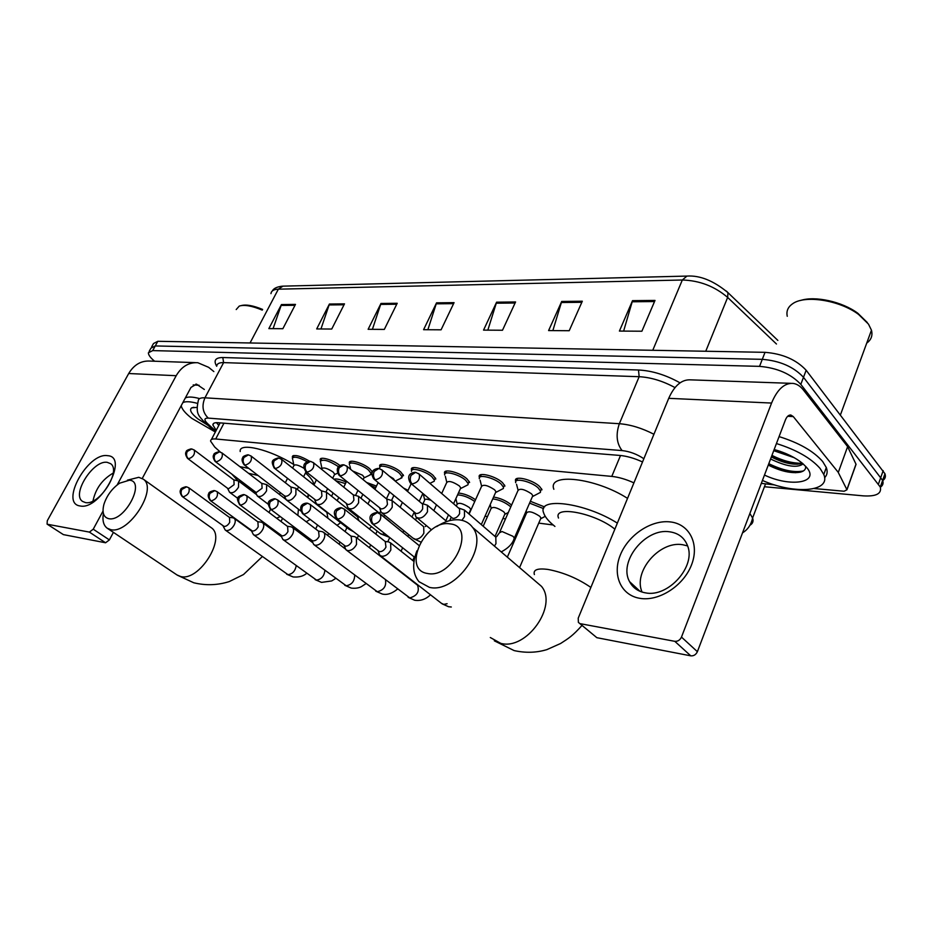 <?xml version="1.0" encoding="UTF-8"?>
<svg xmlns="http://www.w3.org/2000/svg" width="932" height="932" viewBox="0 0 932 932"><rect width="100%" height="100%" fill="white"/><g stroke="black" fill="none" stroke-linecap="round" stroke-linejoin="round"><path stroke-width="1.4" d="M292.566 457.717L292.31 456.878C294.244 454.21 300.034 455.678 309.692 461.282M320.492 460.676L320.235 459.86C319.315 455.876 333.376 459.93 339.947 465.569L340.005 465.604M349.605 463.763L349.349 462.971C348.288 458.742 363.014 462.855 369.678 468.691L372.497 472.07M379.965 466.99L379.72 466.221C378.497 461.724 393.956 465.907 400.713 471.953L403.533 475.681M411.676 470.369L411.431 469.635C410.033 464.835 426.285 469.087 433.124 475.367L435.838 479.001M444.809 473.91L444.576 473.211C442.98 468.097 460.093 472.408 467.025 478.932L469.612 482.45M479.479 477.627L479.258 476.963C477.417 471.51 495.486 475.879 502.511 482.66L504.958 486.05M515.792 481.518L515.582 480.912C513.474 475.087 532.591 479.514 539.686 486.574L542.005 489.813M530.378 501.288L544.614 506.938M493.564 497.036C500.216 498.084 506.169 500.729 511.447 504.946L511.586 505.074M403.463 488.042L408.065 490.337M333.994 479.293C336.289 478.442 340.355 479.374 346.203 482.089M366.556 482.45L376.47 486.085M458.404 493.051C463.985 493.541 469.705 495.777 475.541 499.762M633.923 482.869C626.059 479.281 618.685 477.126 611.776 476.403L215.711 438.984C212.298 438.704 210.585 439.415 210.574 441.127L214.744 447.057L220.325 452.043M485.024 516.235L487.494 516.549M502.896 518.53L505.528 518.868M521.815 520.953L523.027 521.105M538.743 523.12L553.142 524.972M154.584 361.22C150.378 357.737 148.328 354.917 148.398 352.774L152.708 350.595L759.545 366.358C777.148 367.872 790.895 373.883 800.809 384.368L880.297 487.052C881.847 493.692 876.173 496.628 863.277 495.859L764.438 486.737M150.949 348.149L155.271 345.947L762.294 359.333C779.886 360.789 793.621 366.777 803.489 377.297L882.627 480.376C883.653 483.254 882.895 485.525 880.356 487.203C882.895 485.525 883.653 483.254 882.627 480.376L803.489 377.297C793.621 366.777 779.886 360.789 762.294 359.333L155.271 345.947L150.949 348.149L149.155 351.399M642.521 461.969C634.541 458.276 627.015 456.109 619.931 455.445L218.006 422.709C214.616 422.476 212.904 423.221 212.857 424.957L216.224 430.316M218.799 425.4L216.469 422.662M151.706 346.762L153.489 343.547L157.823 341.298L765.032 352.331C782.624 353.729 796.324 359.705 806.157 370.26L884.957 473.736C885.959 476.602 885.214 478.885 882.709 480.586M582.314 301.222L569.207 330.72L548.598 330.569L561.705 301.455L582.314 301.222M655.01 300.419L641.892 331.221L619.407 331.07L632.525 300.663L655.01 300.419M397.207 303.284L384.322 329.415L368.128 329.299L380.978 303.459L397.207 303.284M344.49 303.867L331.734 329.043L316.694 328.938L329.415 304.03L344.49 303.867M295.479 304.403L282.862 328.705L268.859 328.612L281.441 304.566L295.479 304.403M515.571 301.968L502.499 330.243L483.545 330.114L496.593 302.178L515.571 301.968M454.07 302.644L441.081 329.812L423.582 329.695L436.549 302.842L454.07 302.644M427.87 329.718L436.549 302.842M487.832 330.149L496.593 302.178M273.088 328.635L281.441 304.566M320.957 328.973L329.415 304.03M372.404 329.334L380.978 303.459M623.625 331.093L632.525 300.663M552.851 330.604L561.705 301.455M80.14 505.971C59.392 503.536 87.911 452.043 107.634 455.69C129.35 456.622 100.225 510.561 80.14 505.971M107.308 462.365C93.375 459.558 71.135 494.543 82.622 501.439L85.371 502.546C99.048 505.925 121.754 470.718 110.57 463.67L107.308 462.365M93.002 500.973C95.553 488.741 102.287 479.444 113.203 473.083M213.847 371.565L208.617 367.313L197.805 362.723C188.788 362.222 181.589 366.544 176.195 375.701L117.164 484.931M195.37 362.641L150.017 361.068C141.093 360.567 133.987 364.727 128.698 373.522L47.276 520.767L47.089 524.122L63.388 534.619L47.089 524.122M89.402 532.102L93.235 529.201L109.382 539.908L105.561 542.774L89.402 532.102L47.439 524.262M103.033 511.074L93.235 529.201M105.561 542.774L63.388 534.619M109.382 539.908L113.413 532.37M142.258 478.454L190.978 387.409L196.477 384.147L204.341 389.471M215.269 431.959L191.794 418.363C185.177 413.179 181.67 408.915 181.262 405.571M207.964 425.33L197.829 418.852C191.142 413.47 189.103 409.8 191.701 407.855L196.943 407.389M182.823 402.647C185.456 401.214 190.326 401.447 197.421 403.37M185.317 397.987C187.891 396.566 192.633 396.752 199.518 398.547M236.204 309.552L239.256 306.092C244.289 304.473 251.955 305.824 262.265 310.111M241.411 305.545C246.258 304.298 253.318 305.591 262.614 309.436M108.729 518.681C124.364 522.351 146.231 481.296 129.443 480.201L119.576 483.195C112.05 488.473 106.831 495.521 103.93 504.34C101.879 512.495 103.475 517.272 108.729 518.681M127.416 480.166L138.798 477.3L143.307 479.176C158.114 488.811 128.837 534.49 110.733 529.644L107.168 528.188C103.487 525.368 102.229 520.452 103.394 513.462M305.44 472.978C310.589 477.475 313.338 481.168 313.688 484.069L313.711 484.791M258.059 475.495L248.529 473.293M237.613 480.493L231.847 474.12M239.874 466.652L248.856 468.412M240.211 451.531C238.534 441.989 270.163 449.41 293.755 464.52M427.543 573.483C453.278 579.156 476.928 525.974 450.005 523.889C424.91 519.159 401.459 569.976 427.543 573.483M436.7 526.603C444.68 521.326 452.381 519.089 459.802 519.928C465.278 520.697 469.553 523.202 472.64 527.454C488.892 546.909 455.154 593.894 429.407 587.346L418.957 581.685C412.666 573.891 411.991 563.604 416.953 550.8M554.924 526.44L551.523 523.551C547.282 519.66 544.661 516.118 543.659 512.926C536.704 496.546 584.795 502.43 617.345 523.12M614.864 529.155C595.094 512.973 552.827 505.016 558.513 518.041M553.853 489.277C547.177 472.442 595.28 477.592 627.539 498.375M223.063 525.951L225.218 530.028L226.453 530.576C229.389 530.634 231.975 528.747 234.223 524.902C235.598 521.943 235.598 519.765 234.235 518.367L232.942 517.796M182.381 496.628L224.099 526.44C226.208 526.487 228.084 525.112 229.715 522.339L229.517 517.458M335.671 480.644L345.469 483.603M251.302 530.518L253.411 534.642L254.774 535.259C257.826 535.329 260.494 533.395 262.766 529.458C264.117 526.498 264.106 524.285 262.731 522.829L261.31 522.176M210.457 500.67L252.409 531.042C254.611 531.089 256.533 529.691 258.187 526.848L257.908 521.85M369.713 485.048L375.724 487.646M280.835 535.294L282.874 539.465L284.365 540.152C287.557 540.234 290.295 538.265 292.601 534.234C293.941 531.263 293.918 529.015 292.52 527.5L290.947 526.766M239.85 504.888L282 535.853C284.295 535.912 286.287 534.479 287.953 531.566L287.58 526.452M391.685 500.204L393.817 495.626M270.653 509.315L311.766 540.304L313.688 544.486L315.331 545.278C318.662 545.371 321.493 543.356 323.823 539.232C325.152 536.25 325.105 533.966 323.707 532.393L321.971 531.555M311.766 540.304L312.966 540.886C315.365 540.944 317.416 539.488 319.105 536.506L318.627 531.263M423.058 503.606L424.619 500.239C424.689 498.865 426.681 498.841 430.596 500.169M456.296 506.088L457.099 504.305C458.859 502.301 462.948 503.385 469.378 507.544L470.777 509.396L468.796 513.8M471.01 509.827L470.369 510.317M344.164 545.581L345.935 549.74L347.776 550.637C351.248 550.754 354.172 548.692 356.537 544.463L356.373 537.531L354.451 536.576M302.958 513.951L345.411 546.152C347.916 546.222 350.036 544.731 351.737 541.678L351.154 536.296M457.554 494.915C463.018 495.125 468.749 497.327 474.749 501.498M483.184 526.231L491.036 508.569C492.865 506.402 497.094 507.486 503.746 511.796L505.074 513.59L504.631 514.592M492.748 498.888C499.063 499.68 504.864 502.173 510.165 506.344L510.771 506.926M378.182 551.138L379.743 555.227L381.794 556.264C385.429 556.392 388.446 554.284 390.846 549.95L390.648 542.948L388.516 541.841M336.895 518.833L379.429 551.674C382.062 551.767 384.24 550.241 385.976 547.107L385.254 541.574M507.346 557.138L526.545 513.019C528.432 510.701 532.813 511.773 539.698 516.246L540.968 517.959L540.49 519.077M529.574 503.14L543.624 508.616M413.936 556.998L414.332 559.398M372.579 523.959L414.775 557.394M227.513 488.228L229.552 492.247C232.487 493.634 235.47 491.945 238.51 487.203L238.615 481.04L233.722 479.852M187.751 458.544L227.606 488.31L228.573 488.729L234.083 484.652L233.92 480.003M292.636 468.097L293.883 465.592C295.095 464.101 298.461 465.01 303.983 468.318M292.345 458.497C293.72 456.063 298.718 457.158 307.339 461.794M321.61 469.297L321.901 468.703C323.474 467.095 327.167 468.179 332.98 471.942L334.704 474.12L334.378 474.796M255.286 491.886L257.279 495.952C260.343 497.467 263.453 495.766 266.575 490.861L266.645 484.605L261.636 483.335M215.385 461.643L255.368 491.933L256.416 492.422L262.09 488.252L261.845 483.498M320.282 461.503C322.845 458.789 328.961 460.536 338.631 466.757M352.634 470.986L362.536 475.203L364.202 477.335L363.841 478.093M244.277 464.893L284.342 495.731L286.217 499.808C289.433 501.463 292.66 499.762 295.887 494.671L295.922 488.333L290.807 486.993M349.407 464.637C348.405 460.688 362.222 464.555 368.478 470.019L371.216 473.584L369.585 475.18M284.342 495.731L285.507 496.267C287.767 496.267 289.712 494.845 291.343 492.014L291.017 487.156M389.122 475.984L393.386 478.605L395.005 480.924M314.655 499.703L316.461 503.828C319.839 505.657 323.194 503.932 326.538 498.667L326.538 492.247L321.295 490.803M379.79 467.922C378.648 463.717 393.129 467.643 399.478 473.316L402.123 476.8L400.352 478.547M274.532 468.283L315.901 500.298C318.266 500.298 320.27 498.841 321.924 495.952L321.505 490.966M346.436 503.921L348.09 508.01C351.632 510.049 355.15 508.324 358.622 502.837L358.599 496.36L353.193 494.787M411.525 471.371C410.208 466.885 425.435 470.87 431.865 476.753L434.405 480.155L434.254 481.192L432.495 482.065M306.22 471.848L347.729 504.503C350.187 504.515 352.261 503.035 353.927 500.065L353.403 494.962M441.686 493.506L446.673 482.625C448.455 480.458 452.661 481.541 459.29 485.875L460.769 487.855L460.315 488.857M379.743 508.359L381.223 512.39C384.939 514.65 388.609 512.926 392.232 507.218L392.186 500.682L386.617 498.97M444.68 474.971C443.178 470.194 459.22 474.248 465.732 480.341L468.155 483.65L468.027 484.757L466.105 485.747M339.469 475.576L381.072 508.919C383.646 508.93 385.778 507.427 387.467 504.375L386.827 499.144M469.099 514.068L481.483 486.527C483.335 484.186 487.692 485.269 494.554 489.754L495.952 491.665L495.463 492.783M414.705 513.019L415.94 516.945C419.843 519.473 423.699 517.761 427.485 511.808L427.427 505.237L421.672 503.362M422.592 504.119L421.87 503.525M479.386 478.757C477.65 473.654 494.589 477.767 501.171 484.104L503.49 487.285L503.373 488.496L501.265 489.591M374.396 479.502L416.033 513.544C418.724 513.567 420.938 512.029 422.65 508.907L422.604 504.142L381.619 469.635M499.878 531.706L517.947 490.616C519.858 488.1 524.378 489.172 531.508 493.832L532.824 495.661L532.288 496.896M461.911 520.312L464.497 516.619L464.439 510.049L458.474 507.963M515.722 482.729C513.753 477.289 531.671 481.448 538.323 488.053L540.502 491.094L540.42 492.387L538.102 493.611M411.117 483.638L452.754 518.413C455.573 518.437 457.857 516.864 459.593 513.66L459.558 508.895L458.649 508.115M639.83 598.321C620.747 595.257 612.091 574.753 620.386 554.855C628.401 534.91 651.34 519.613 670.294 521.92C689.354 523.924 699.792 543.915 691.521 564.885C683.529 585.89 658.796 601.711 639.83 598.321M669.677 531.811C645.492 527.687 618.126 561.623 629.578 581.65C632.805 587.789 638.082 591.517 645.398 592.845C668.162 597.831 696.344 566.225 687.501 545.604C684.368 537.671 678.426 533.081 669.677 531.811M642.078 592.065C632.886 571.7 659.437 540.665 682.562 544.707L687.606 545.907M838.276 472.466L847.607 446.673L838.276 472.466L846.955 489.766L844.112 491.246L814.288 488.543M774.888 484.966L761.327 483.358M847.328 446.23L803.361 389.96C800.355 386.151 796.965 383.972 793.179 383.413C784.488 382.807 777.288 389.355 771.568 403.055L681.478 637.092L697.392 651.689L785.385 419.994C786.818 416.511 788.647 414.857 790.86 415.031L793.295 416.592L837.996 472.035M847.607 446.673L855.995 464.183L855.623 465.534M790.825 383.332L690.81 379.86C681.84 379.266 674.477 385.417 668.722 398.325L578.224 618.161L578.388 622.378L596.853 637.686L579.681 623.473M697.392 651.689C695.936 654.695 693.734 656.081 690.775 655.837L674.791 641.321L580.461 623.718M674.791 641.321C677.774 641.542 679.999 640.133 681.478 637.092M690.775 655.837L596.853 637.686M787.26 316.286C786.165 311.206 787.913 307.047 792.515 303.832C804.596 294.722 839.616 300.069 858.593 314.445L868.484 324.126L871.455 330.196C872.83 335.508 871.257 339.807 866.737 343.104M776.438 443.55C796.382 449.807 810.945 458.101 820.09 468.435L823.783 474.47C831.426 491.98 794.367 494.624 762.423 480.446M779.07 436.607C799.004 442.817 813.519 451.111 822.641 461.48L826.311 467.549C827.826 471.65 827.243 475.04 824.587 477.743M774.177 449.515C785.839 452.801 795.369 457.484 802.755 463.565L806.564 467.363C820.277 482.858 790.557 487.529 764.473 475.064M771.37 456.901L771.976 457.239C783.055 462.855 792.468 465.056 800.204 463.856L802.242 463.134M770.578 458.987C786.305 466.583 797.163 468.225 803.151 463.903M779.606 451.17L785.559 453.43M773.735 450.68L794.262 457.705M768.259 465.08C780.655 471.277 791.291 473.654 800.192 472.198C804.281 471.173 806.063 469.18 805.551 466.221M800.425 300.523C814.731 295.607 842.26 301.584 857.836 313.268L867.284 322.507M771.545 456.435C780.247 460.874 788.845 463.472 797.338 464.241M768.399 464.73C777.777 469.495 786.888 472.163 795.718 472.71M771.941 455.399C782.705 460.804 792.736 463.414 802.009 463.251M768.784 463.693C782.705 470.415 794.239 472.827 803.396 470.94M223.96 423.186L215.711 438.984M620.514 455.503L611.776 476.403M216.678 366.241C213.346 360.486 215.385 357.585 222.795 357.527L638.49 369.992C652.144 370.703 665.996 374.99 680.045 382.854M152.708 350.595L157.823 341.298M878.492 483.964L883.175 470.625M800.809 384.368L806.157 370.26M759.545 366.358L765.032 352.331M643.861 458.73C636.964 454.14 629.706 451.414 622.087 450.575L208.29 418.107C204.015 418.06 203.828 419.936 207.731 423.757L203.828 421.579C199.436 416.01 195.231 414.437 198.248 400.935C198.365 398.628 200.59 397.591 204.947 397.813L223.61 362.606C219.23 362.513 216.946 363.69 216.737 366.125M749.876 513.485L752.602 517.994C753.685 521.163 752.8 523.586 749.957 525.252M208.29 418.107C202.663 412.631 201.545 405.874 204.947 397.813L619.349 423.711L639.154 376.703L223.61 362.606L222.795 357.527M622.087 450.575C616.588 443.446 615.679 434.487 619.349 423.711C630.416 424.584 641.95 428.103 653.926 434.265M674.989 387.584C662.78 380.967 650.839 377.344 639.154 376.703L638.49 369.992M207.731 423.757L215.816 431.108M726.389 291.075L727.962 292.648C713.621 280.742 699.932 275.22 686.919 276.082L682.329 280.008L278.342 289.176L282.92 286.147L686.453 276.093M777.859 340.413L727.962 292.648L727.647 297.425C714.646 286.322 699.548 280.509 682.329 280.008L652.75 350.292M250.044 342.976L278.342 289.176C273.787 289.339 271.329 290.831 270.956 293.627M776.461 344.013L727.647 297.425L705.745 351.259M453.593 303.646L436.153 303.82M396.741 304.24L380.594 304.403M344.025 304.787L329.031 304.939M295.013 305.3L281.056 305.44M515.093 303.005L496.208 303.203M581.836 302.306L561.309 302.516M654.532 301.549L632.129 301.782M176.195 375.701L128.698 373.522M199.052 385.254L193.192 384.939M107.495 528.409L176.975 574.939L180.645 576.5C199.099 581.894 226.627 537.787 211.319 527.745L210.446 527.128M243.846 525.066L242.693 524.541M490.302 637.523L500.81 643.371C526.452 650.536 558.105 605.847 541.457 586.321L534.7 580.554M590.876 587.428C577.712 578.411 563.452 572.411 548.098 569.464C537.519 568.054 532.953 569.755 534.385 574.578M185.794 486.737C182.171 487.739 180.493 488.694 180.773 489.603C179.573 491.152 180.039 493.447 182.183 496.5L183.068 496.873C188.031 495.183 189.977 492.178 188.905 487.855L188.718 487.716M183.068 496.873C180.959 494.962 180.54 492.492 181.81 489.463L186.61 486.83L188.905 487.855L229.726 517.61M225.486 530.215L288 574.671C292.438 574.03 295.164 571.095 296.201 565.841M213.952 490.547C210.329 491.525 208.628 492.492 208.85 493.459C207.626 495.09 208.092 497.432 210.224 500.496L211.203 500.927C216.306 499.249 218.286 496.185 217.168 491.735L216.946 491.56M211.203 500.927C209.071 498.97 208.651 496.441 209.945 493.343L214.779 490.64L217.168 491.735L258.164 522.048M253.737 534.875L316.507 580.112C321.4 579.308 324.196 576.116 324.86 570.535M243.415 494.543C236.448 496.779 236.25 498.003 239.571 504.678L240.642 505.156C245.885 503.513 247.924 500.391 246.759 495.789L246.491 495.579M240.642 505.156C238.51 503.163 238.091 500.577 239.384 497.408L244.254 494.624L246.759 495.789L287.895 526.685M283.27 539.756L346.238 585.785C351.76 584.725 354.568 581.242 354.661 575.312M274.299 498.713C267.298 500.787 266.995 502.511 270.303 509.047L271.492 509.594C276.874 507.975 278.971 504.795 277.771 500.053L277.433 499.797M271.492 509.594C269.348 507.567 268.929 504.923 270.245 501.672L275.138 498.806L277.771 500.053L319.024 531.555M314.177 544.859L377.297 591.703C383.739 590.166 386.465 586.263 385.498 580.007M306.675 503.105C304.717 503.187 297.331 504.725 302.527 513.614L303.844 514.254C309.377 512.67 311.533 509.431 310.298 504.538L309.902 504.212M303.844 514.254C301.7 512.169 301.292 509.466 302.609 506.134L307.537 503.187L310.298 504.538L351.632 536.657M346.541 550.206L409.777 597.901C417.093 595.839 419.68 591.622 417.559 585.214L416.884 584.69M340.681 507.707C334.099 508.942 332.654 512.507 336.359 518.413L337.827 519.147C343.5 517.61 345.725 514.313 344.479 509.256L344.001 508.86M337.827 519.147C335.683 517.015 335.275 514.243 336.603 510.829L341.543 507.8L344.479 509.256L385.836 542.028M380.501 555.81L441.337 603.249L443.76 604.379L447.115 603.715M376.435 512.553C369.794 513.847 368.28 517.47 371.903 523.435L373.557 524.285C379.382 522.805 381.666 519.45 380.419 514.231L379.837 513.742M373.557 524.285C371.402 522.106 371.006 519.275 372.346 515.757L377.309 512.635L380.419 514.231L418.934 545.395M191.002 448.886C187.6 449.865 186.016 450.785 186.237 451.647C185.072 453.08 185.503 455.329 187.53 458.381L188.485 458.789C193.262 457.123 195.196 454.21 194.275 450.063L194.054 449.9M188.485 458.789C186.423 456.855 186.004 454.42 187.25 451.472L191.747 448.944L194.275 450.063L234.177 480.19M268.964 512.472L270.571 509.256M218.694 451.775C215.28 452.742 213.673 453.674 213.871 454.571C212.671 456.039 213.09 458.334 215.117 461.445L216.154 461.899C221.07 460.257 223.051 457.297 222.084 453.022L221.828 452.824M216.154 461.899C214.08 459.93 213.673 457.437 214.931 454.432L219.451 451.834L222.084 453.022L262.148 483.731M297.856 515.396L298.45 509.198M247.667 454.804C244.266 455.725 242.635 456.668 242.763 457.624C241.539 459.173 241.936 461.515 243.951 464.637L245.104 465.161C250.137 463.53 252.164 460.513 251.174 456.121L250.871 455.876M245.104 465.161C243.019 463.146 242.611 460.606 243.881 457.519L248.425 454.863L251.174 456.121L291.367 487.424M327.901 518.215L326.899 512.518M277.981 457.962C271.527 460.058 270.979 461.2 274.136 467.981L275.394 468.563C280.567 466.967 282.641 463.903 281.627 459.371L281.266 459.068M275.394 468.563C273.309 466.513 272.901 463.915 274.183 460.757L278.761 458.02L281.627 459.371L321.924 491.304M317.008 504.259L348.195 528.607L350.572 529.516M359.03 520.778L357.457 516.806M309.75 461.282C303.599 462.342 302.271 465.732 305.743 471.464L307.141 472.14C312.441 470.567 314.573 467.456 313.548 462.785L313.117 462.423M307.141 472.14C305.044 470.043 304.648 467.375 305.929 464.148L310.531 461.34L313.548 462.785L353.915 495.37M348.766 508.546L379.86 533.267L382.155 534.292L384.858 533.756M390.531 522.421L389.401 521.291M343.081 464.753C341.147 464.882 334.145 466.396 338.887 475.11L340.436 475.879C345.877 474.365 348.079 471.196 347.042 466.384L346.529 465.942M340.436 475.879C338.339 473.747 337.943 471.01 339.248 467.701L343.861 464.812L347.042 466.384L387.444 499.645M382.027 513.043L412.969 538.125L415.486 539.29C418.946 539.162 421.742 537.123 423.862 533.174L423.699 526.697L422.825 525.974M378.077 468.412C371.868 469.448 370.412 472.955 373.697 478.92L375.41 479.817C380.978 478.349 383.25 475.134 382.225 470.171L378.87 468.47L374.233 471.429C372.928 474.831 373.324 477.627 375.41 479.817M414.88 472.244C408.659 473.258 407.121 476.811 410.266 482.916L412.189 483.953C417.885 482.555 420.239 479.293 419.237 474.178L418.515 473.514M412.189 483.953C410.103 481.716 409.719 478.85 411.035 475.355L415.684 472.303L419.237 474.178L459.558 508.895M496.651 536.634L499.389 532.824L502.022 531.52L512.984 536.308L514.359 538.067L513.858 539.197M494.461 546.117L495.964 543.636L495.801 537.123L494.531 536.028M771.568 403.055L668.722 398.325M793.295 416.592L787.657 416.289M846.897 489.626L855.995 464.183M292.31 456.878L292.846 455.795M320.235 459.86L320.829 458.661M349.349 462.971L349.989 461.643M379.72 466.221L380.419 464.765M411.431 469.635L412.189 468.015M444.576 473.211L445.403 471.429M479.258 476.963L480.143 474.994M515.582 480.912L516.538 478.733M220.115 422.872L211.401 439.555M880.297 487.052L884.957 473.736M742.524 532.859C747.837 529.597 751.192 524.634 752.602 517.994L765.44 484.116M204.924 422.569L215.339 432.017M213.696 423.338L212.857 424.957M272.284 290.994C273.612 288.396 276.979 286.788 282.408 286.159M196.477 384.147L195.848 384.124M193.891 407.284L191.701 407.855M262.253 556.649L243.485 574.555L229.307 581.556C217.657 585.273 205.821 585.68 193.786 582.78L177.301 575.16M211.075 527.57L143.307 479.176M282.571 518.297L280.986 521.501M275.954 531.671L275.604 532.37M307.245 497.175L308.41 494.81M581.987 625.442C572.609 635.904 568.916 638.14 560.575 643.511L546.898 649.616C536.459 652.784 525.532 653.099 514.115 650.583L494.321 640.82M535.877 581.556L472.64 527.454M286.707 574.24L293.091 576.943C301.688 577.619 305.079 574.52 306.605 573.425M328.553 533.593L327.668 535.422M251.547 531.019L234.235 518.367M229.284 517.283L232.499 517.761M333.027 493.214L331.559 496.232M317.521 525.124L315.657 528.98M310.589 539.418L309.983 540.642M334.565 479.747L334.926 479.001M315.132 579.646L321.552 582.395L331.71 580.939L335.602 578.481M358.447 535.679L357.247 538.218M281.534 536.762L262.731 522.829M257.675 521.675L260.82 522.141M362.758 494.519L360.964 498.271M354.043 512.751L353.577 513.73M346.937 527.629L345.061 531.555M339.924 542.308L339.038 544.137M344.793 585.296L351.248 588.092C355.232 588.546 358.575 588.08 361.301 586.694L365.857 583.723M389.704 537.624L387.759 541.795M312.674 542.669L292.52 527.5M287.347 526.277L290.411 526.72M384.648 515.163L383.879 516.817M377.157 531.124L375.771 534.059M370.563 545.15L369.375 547.667M393.537 495.94L393.374 495.265M375.759 591.179L382.271 594.034C386.92 595.198 391.976 593.567 397.451 589.164M414.064 557.546L412.725 560.482M345.341 548.96L323.707 532.393M318.395 531.077L321.354 531.508M416.616 517.563L415.509 519.94M408.705 534.677L407.89 536.459M402.589 547.911L401.063 551.22M424.654 499.773L423.291 494.077M408.146 597.342L414.693 600.243C420.542 601.105 425.808 599.288 430.491 594.791M417.396 585.086L356.373 537.531M350.921 536.11L353.764 536.529M451.065 517.621L449.702 520.627M457.134 503.781L455.865 498.632M442.024 603.796L448.618 606.744L451.309 607M505.074 513.59L495.043 536.354M505.028 514.219L508.336 512.472M413.983 561.483L390.648 542.948M385.033 541.399L387.724 541.795M491.082 507.975L490.209 504.573M540.968 517.959L519.567 567.6M540.933 518.635L545.255 516.328M526.58 512.355L526.196 510.887M306.057 471.743L303.576 476.765M298.485 487.04L297.308 489.417M256.463 494.543L238.615 481.04M280.229 516.538L276.653 518.239M287.487 478.431L285.343 482.729M280.381 492.678L279.483 494.473M237.823 498.41L229.866 492.492M293.918 465.301L292.706 459.499M292.858 457.484L293.86 455.468M334.704 474.12L332.689 478.244M327.528 488.834L326.06 491.851M285.833 499.342L266.645 484.605M334.6 474.598L337.547 473.176M310.1 519.427L306.244 521.792M316.379 479.945L313.921 484.955M308.888 495.183L307.723 497.548M268.265 504.27L257.651 496.243M321.936 468.365L320.69 462.563M320.841 460.385L321.855 458.323M364.202 477.335L363.107 479.619M357.876 490.535L355.628 495.207M349.104 508.814L348.638 509.792M327.831 513.159L295.922 488.333M364.109 477.86L371.041 474.47M371.216 473.584L372.229 471.487M340.611 522.689L337.058 525.333M346.564 481.343L343.745 487.168M338.654 497.7L337.198 500.717M300.803 511.016L286.672 500.158M350.653 469.355L349.873 465.79M350.013 463.402L351.026 461.293M348.719 529.027L352.972 531.403M389.599 492.131L386.442 498.83M380.559 511.295L379.592 513.346M358.296 517.435L326.538 492.247M395.215 481.098L401.96 477.755M402.123 476.8L403.137 474.656M371.635 526.731L369.177 528.828M378.124 482.601L374.92 489.347M369.759 500.204L367.977 503.956M380.442 466.559L381.468 464.404M380.477 533.78L389.168 537.193M422.813 493.564L419.225 501.3M414.064 512.437L411.956 517.004M390.159 521.908L358.599 496.36M429.908 483.37L434.254 481.192M434.405 480.155L435.419 477.953M404.08 530.914L402.706 532.265M411.175 483.673L407.529 491.467M402.298 502.674L400.154 507.264M412.224 469.856L413.26 467.654M426.39 525.601L425.307 526.557M413.715 538.743L420.716 541.993M460.769 487.855L453.558 503.734M448.327 515.233L445.822 520.755M423.559 526.58L392.186 500.682M460.699 488.508L468.027 484.757M468.155 483.65L469.18 481.39M436.374 505.074L433.823 510.631M446.719 482.042L445.345 476.38M445.449 473.305L446.486 471.056M495.952 491.665L481.296 524.6M446.719 521.512L427.427 505.237M495.894 492.376L503.373 488.496M503.49 487.285L504.503 484.99M431.516 529.842L416.919 517.749M481.529 485.863L480.12 480.26M480.213 476.916L481.25 474.609M532.824 495.661L514.359 538.067C512.751 543.554 508.359 548.167 501.218 551.907M495.253 536.646L464.439 510.049M532.789 496.418L540.42 492.387M540.502 491.094L541.527 488.729M517.994 489.859L516.549 484.337M516.619 480.702L517.656 478.337M629.578 581.65L640.074 591.342M790.86 415.031L790.254 415.008M846.955 489.766L856.054 464.322M840.431 414.915L871.455 330.196M823.783 474.47L826.311 467.549M857.836 313.268L858.593 314.445"/></g></svg>
